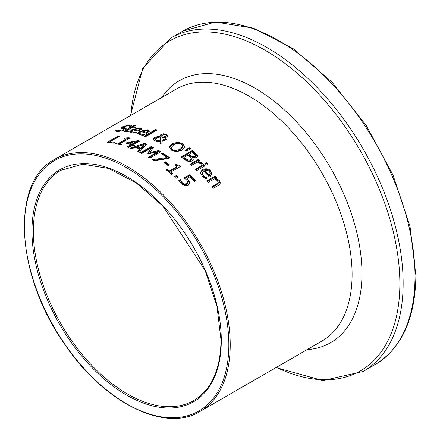 <?xml version="1.0" encoding="UTF-8"?>
<svg xmlns="http://www.w3.org/2000/svg" width="440" height="440" viewBox="0 0 440 440"><rect width="100%" height="100%" fill="white"/><g stroke="black" fill="none" stroke-linecap="round" stroke-linejoin="round"><path stroke-width="0.66" d="M186.984 178.481L188.045 179.432L189.904 182.413L188.381 185.119L184.773 185.631L181 183.513L178.75 180.34L180.306 179.443A145.514 84.013 60 0 1 180.411 179.542L182.298 182.804L184.547 184.019L186.896 183.563L187.858 182.012L186.566 179.905L184.129 177.931L189.788 174.669A145.514 84.013 60 0 1 195.811 180.73L194.519 181.472A145.514 84.013 -120 0 0 189.91 176.792L186.984 178.481L186.984 179.322L188.045 180.274L189.904 183.277M184.778 178.398L189.788 175.505A144.546 83.451 60 0 1 195.283 181.032M179.064 180.994L180.306 180.279A144.546 83.451 60 0 1 180.411 180.378L182.298 183.651L184.547 184.866L186.896 184.41L187.869 183.035L187.858 182.012M189.788 174.669L189.788 175.505M189.904 183.266L189.943 182.859M184.547 184.019L184.547 184.866M181.011 181.032L181.011 181.869M180.411 179.542L180.411 180.378M180.306 179.443L180.306 180.279M137.781 133.776L139.744 132.088L142.532 130.867M142.879 134.459L144.568 134.437A145.514 84.013 60 0 1 144.645 134.464L143.132 135.339L139.629 134.855L137.676 133.381L139.744 131.263L147.945 129.756L149.413 131.021L146.757 133.386A145.514 84.013 -120 0 0 141.053 131.681L139.898 132.534L139.755 133.595L142.879 134.459L142.879 135.273L139.832 134.497L139.579 133.177M146.476 130.322L147.945 130.57L149.413 131.829M146.46 132.336L146.46 133.144L147.642 132.044L147.642 131.23L146.729 130.388L144.436 130.3L142.114 131.071A145.514 84.013 60 0 1 146.46 132.336L147.664 131.104L147.642 131.802M142.114 131.071L142.114 131.89A144.546 83.451 60 0 1 146.46 133.144M131.637 131.406L132.88 132.182L136.626 132.198A145.514 84.013 60 0 1 136.703 132.215L135.19 133.089L131.687 132.88L129.734 131.72L131.802 129.718L140.003 127.82L141.471 128.849L138.815 131.12A145.514 84.013 -120 0 0 133.111 129.987L131.637 131.362L131.879 132.66L133.111 133.056M139.15 128.552L140.003 128.656L141.471 129.674M129.877 132.116L131.802 130.565L134.167 129.442M137.324 130.785A144.546 83.451 60 0 1 138.518 131.032L139.7 129.762M138.518 130.202L139.7 129.145L138.787 128.464L136.488 128.541L134.167 129.376A145.514 84.013 60 0 1 138.518 130.202L138.518 131.032M134.167 129.376L134.167 130.168M134.932 132.319L134.932 133.089M155.678 129.553A145.514 84.013 60 0 1 157.064 130.048L145.596 136.67A145.514 84.013 -120 0 0 144.21 136.169L155.678 129.553L155.678 130.361A144.546 83.451 60 0 1 156.206 130.543M145.073 136.477L155.678 130.361M123.448 127.336L126.154 128.293L126.165 128.717L124.999 129.674L121.671 130.966L117.81 131.478L115.066 131.093L116.897 130.031A145.514 84.013 60 0 1 117.002 130.026L118.971 130.751L123.25 129.734L123.574 128.728L121.248 127.936L122.518 126.83L129.349 124.916L131.901 125.417L130.158 126.423A145.514 84.013 -120 0 0 130.053 126.418L128.183 125.648L124.19 126.676L123.453 127.297L123.47 128.31L125.939 129.003M129.349 124.916L129.349 125.802L130.988 125.945M121.633 128.326L123.475 127.243M123.739 130.284L124.003 129.036L123.574 128.728M116.122 131.384L116.897 130.939A144.546 83.451 60 0 1 117.002 130.933L117.651 131.478M117.002 130.026L117.002 130.933M116.897 130.031L116.897 130.939M177.749 142.175L182.765 143.583L184.822 146.856L181.907 150.232L176.363 151.739L171.331 150.183L169.285 147.048L172.2 143.809L177.749 142.175L177.749 142.967L182.765 144.375L184.393 145.965L184.8 147.01M169.285 147.846L172.2 144.601L177.749 142.967M171.287 147.56L171.595 149.314L173.602 150.788L176.171 151.234L178.508 150.81L180.384 149.952L182.804 147.411L182.804 146.614L181.511 144.315L177.936 143.396L173.723 144.744L171.287 147.56L172.601 149.463C173.932 150.86 176.528 150.755 180.384 149.155L182.842 146.262M182.804 147.411L182.842 146.251M126.484 131.681L126.539 131.967M130.427 127.749L130.636 127.628A144.546 83.451 60 0 1 131.571 127.688L133.936 126.324A144.546 83.451 60 0 1 134.035 126.33M124.779 131.725L130.427 128.354L130.427 127.49A145.514 84.013 -120 0 0 129.492 127.419L130.636 126.759A145.514 84.013 60 0 1 131.571 126.825L133.936 125.461A145.514 84.013 60 0 1 135.328 125.587L132.957 126.951A145.514 84.013 60 0 1 135.514 127.254L134.365 127.914A145.514 84.013 -120 0 0 131.813 127.617L126.484 130.823L126.423 131.819M126.484 130.823L128.513 131.296M128.513 131.236A145.514 84.013 60 0 1 128.59 131.246L127.347 131.967L125.576 131.907L124.454 131.362L125.103 130.603L130.427 127.49M132.957 126.951L132.957 127.738M133.936 125.461L133.936 126.324M131.571 126.825L131.571 127.688M130.636 126.759L130.636 127.628M189.145 147.697A145.514 84.013 60 0 1 190.779 148.913L186.191 151.135A145.514 84.013 -120 0 0 185.196 150.398L189.145 147.697L189.145 148.495A144.546 83.451 60 0 1 190.13 149.226M185.757 150.81L189.145 148.495M163.878 137.715L165.99 136.68L166.111 135.509L165.528 134.816L162.569 135.042L161.86 135.751L161.799 136.923M161.86 136.543L162.156 137.704M160.188 141.597L160.264 137.143L158.736 137.231L155.881 138.611L155.843 139.827L156.635 140.393L160.188 140.805L160.188 141.597M155.628 139.271L155.92 140.707L157.85 141.581M160.177 141.51L155.034 140.894L153.83 140.041L153.478 139.139L153.791 138.303L154.858 137.445L157.526 136.571L160.089 136.51L160.034 135.399L161.056 134.431L163.565 133.76L166.507 134.305L167.882 135.834L167.007 136.994L165.088 137.638L162.162 137.517L162.08 141.147L165.396 139.387A144.546 83.451 60 0 1 166.122 139.761L162.069 141.246L161.992 144.232A145.514 84.013 -120 0 0 160.105 143.209L160.177 141.51L160.138 143.226M165.11 134.657L166.507 135.102L167.799 136.219M160.006 136.268L161.056 135.229L164.384 134.563M153.544 139.546L154.858 138.243L158.455 137.28M161.86 135.751L161.992 137.671M161.992 136.879L163.982 136.901L163.982 137.692M163.982 136.901L165.423 136.351L166.111 135.542M160.188 140.805L160.264 137.143M163.565 133.76L163.565 134.558M160.089 136.51L160.089 137.137M162.08 140.355L165.396 138.595L165.396 139.387M165.396 138.595A145.514 84.013 60 0 1 166.837 139.348L166.128 139.761M201.108 164.274A145.514 84.013 -120 0 0 201.036 164.208L200.354 163.477L197.219 162.074L191.378 165.446A145.514 84.013 -120 0 0 189.992 164.214L198.226 159.462A145.514 84.013 60 0 1 199.612 160.694L198.385 161.398L198.385 162.222L202.043 163.735L202.031 162.894L202.549 163.444L201.108 164.274M198.385 161.398L202.031 162.894M198.226 159.462L198.226 160.281A144.546 83.451 60 0 1 199.056 161.013M190.553 164.709L198.226 160.281M192.693 157.779L193.27 159.286L192.016 161.101L188.397 161.562L184.349 159.456A145.514 84.013 -120 0 0 181.203 156.965L192.176 150.629A145.514 84.013 60 0 1 195.085 152.928L197.522 155.556L197.67 156.409L196.636 157.696L192.693 157.779L193.221 159.687M181.797 157.427L192.176 151.431A144.546 83.451 60 0 1 195.085 153.736L197.615 156.64M190.432 160.655L191.296 159.88L191.384 158.691L189.618 156.365A145.514 84.013 -120 0 0 187.963 155.045L183.904 157.388A145.514 84.013 60 0 1 185.091 158.329L188.04 160.1L188.04 160.913L190.432 160.655L190.432 159.841L191.384 158.691M183.904 157.388L183.904 158.191A144.546 83.451 60 0 1 185.091 159.137L188.04 160.913M189.178 154.341A145.514 84.013 60 0 1 190.834 155.666L192.88 156.833L194.909 156.524L195.498 155.397L193.787 153.604A145.514 84.013 -120 0 0 192.39 152.488L189.178 154.341L189.178 155.144A144.546 83.451 60 0 1 190.834 156.47L192.88 157.641L194.909 157.339L195.498 156.206M195.547 156.497L195.498 155.397M188.04 160.1L190.432 159.841M197.522 155.556L197.522 156.371M192.176 150.629L192.176 151.431M206.415 162.745A145.514 84.013 60 0 1 207.994 164.252L206.553 165.083A145.514 84.013 -120 0 0 204.974 163.576L206.415 162.745L206.415 163.576A144.546 83.451 60 0 1 207.449 164.566M205.519 164.098L206.415 163.576M196.004 169.725L203.698 165.286A144.546 83.451 60 0 1 204.54 166.095M203.698 164.456A145.514 84.013 60 0 1 205.084 165.781L196.845 170.533A145.514 84.013 -120 0 0 195.459 169.208L203.698 164.456L203.698 165.286M118.338 135.878A145.514 84.013 60 0 1 119.801 136.054L110.121 141.642A145.514 84.013 60 0 1 115.022 142.445L113.724 143.193A145.514 84.013 -120 0 0 107.366 142.214L118.338 135.878L118.338 136.73A144.546 83.451 60 0 1 118.575 136.758M108.592 142.362L118.338 136.73M110.121 141.642L110.121 142.489A144.546 83.451 60 0 1 113.927 143.072M202.224 173.971L203.467 176.413L206.459 178.464M200.349 172.981L200.794 171.847L202.389 170.456C206.036 169.076 208.769 169.516 210.59 171.781L212.025 174.279M204.754 170.456A145.514 84.013 60 0 1 209.105 174.955L210.287 173.503L209.369 171.501L207.075 170.192L204.754 170.456L204.754 171.303A144.546 83.451 60 0 1 209.105 175.819L210.287 173.91M209.105 174.955L209.105 175.819M205.519 177.128L207.207 177.903A145.514 84.013 60 0 1 207.29 177.986L205.777 178.86L202.274 176.275L200.321 172.552L202.389 169.614C206.151 168.251 208.885 168.685 210.59 170.929L212.058 173.971L210.155 176.583L209.396 177.023A145.514 84.013 -120 0 0 203.698 171.072L202.543 172.084L202.378 173.965L203.467 175.56L205.519 177.128L205.519 177.991M130.906 144.782A145.514 84.013 -120 0 0 126.06 143.165L127.606 142.269L138.177 140.646A145.514 84.013 60 0 1 139.524 141.147L133.507 144.623A145.514 84.013 60 0 1 134.811 145.129L133.628 145.811A145.514 84.013 -120 0 0 132.319 145.305L128.552 147.482A145.514 84.013 -120 0 0 127.138 146.96L130.906 144.782L130.906 145.585L127.991 147.274M128.398 142.84A145.514 84.013 60 0 1 132.088 144.1L132.088 144.903L136.378 142.428L136.378 141.625L128.398 142.84L128.398 143.655A144.546 83.451 60 0 1 132.088 144.903M133.507 144.623L133.507 145.426A144.546 83.451 60 0 1 133.98 145.607M138.177 140.646L138.177 141.449A144.546 83.451 60 0 1 138.677 141.636M127.606 142.269L127.606 143.083L128.398 142.951M136.378 141.708L138.177 141.449M126.979 143.451L127.606 143.083M132.088 144.1L136.378 141.625M215.534 178.178L219.181 180.378L220.083 181.825L220.275 183.079L219.439 184.663L213.29 188.326A145.514 84.013 -120 0 0 211.904 186.665L216.601 183.953L218.174 182.578L217.498 180.714L214.368 178.849L208.214 182.402A145.514 84.013 -120 0 0 206.828 180.857L215.061 176.099A145.514 84.013 60 0 1 216.453 177.65L215.534 178.178L215.534 179.058L219.181 181.269L220.242 183.293M207.345 181.429L215.061 176.974A144.546 83.451 60 0 1 215.936 177.947M218.174 183.469L218.246 182.193L218.174 183.469L216.601 184.85L212.41 187.27M215.061 176.099L215.061 176.974M144.837 143.325A145.514 84.013 60 0 1 146.63 144.133L139.359 152.251A145.514 84.013 -120 0 0 137.819 151.492L139.893 149.243A145.514 84.013 -120 0 0 135.702 147.356L131.637 148.709A145.514 84.013 -120 0 0 130.158 148.11L144.837 143.325L144.837 144.122A144.546 83.451 60 0 1 146.124 144.694M131.252 148.549L144.837 144.122M137.346 146.806A145.514 84.013 60 0 1 140.734 148.335L140.734 149.132L144.205 145.365L144.205 144.568L137.346 146.806L137.346 147.609A144.546 83.451 60 0 1 140.734 149.132M139.893 149.243L139.893 150.04L138.325 151.739M140.734 148.335L144.205 144.568M119.95 143.715A145.514 84.013 60 0 1 121.897 144.249L120.775 144.898A145.514 84.013 -120 0 0 115.423 143.545L116.545 142.896A145.514 84.013 60 0 1 118.536 143.357L125.889 139.112A145.514 84.013 -120 0 0 123.899 138.65L124.905 138.072L128.7 137.715A145.514 84.013 60 0 1 129.839 138.006L119.95 143.715L119.95 144.535A144.546 83.451 60 0 1 120.939 144.798M124.905 138.903L128.7 138.54A144.546 83.451 60 0 1 128.849 138.578M116.457 143.776L116.545 143.726A144.546 83.451 60 0 1 118.536 144.183L125.889 139.937L125.889 139.112M124.905 138.072L124.905 138.875M128.7 137.715L128.7 138.54M118.536 143.357L118.536 144.183M116.545 142.896L116.545 143.726M157.806 151.773L148.511 153.802A145.514 84.013 -120 0 0 147.62 153.296L151.212 148.032L141.757 153.494A145.514 84.013 -120 0 0 140.399 152.785L151.371 146.448A145.514 84.013 60 0 1 153.368 147.494L149.996 152.537L158.757 150.552A145.514 84.013 60 0 1 160.781 151.789L149.809 158.125A145.514 84.013 -120 0 0 148.352 157.229L157.806 151.773L157.806 152.565L149.017 157.636M148.011 153.516L151.212 148.83L151.212 148.032M158.757 150.552L158.757 151.344A144.546 83.451 60 0 1 160.121 152.169M149.996 152.537L149.996 153.329L158.757 151.344M151.371 146.448L151.371 147.24A144.546 83.451 60 0 1 152.972 148.077M141.119 153.159L151.371 147.24M161.986 154.11L162.624 153.742A144.546 83.451 60 0 1 168.971 158.043M153.274 160.341L167.002 158.306L167.002 157.509A145.514 84.013 -120 0 0 161.337 153.692L162.624 152.95L162.624 153.742M162.624 152.95A145.514 84.013 60 0 1 169.587 157.691L167.943 158.642L153.863 160.732A145.514 84.013 -120 0 0 152.301 159.704L167.002 157.509M165.291 161.75A145.514 84.013 60 0 1 169.444 164.896L168.113 165.666A145.514 84.013 -120 0 0 163.961 162.52L165.291 161.75L165.291 162.547A144.546 83.451 60 0 1 168.856 165.242M164.566 162.965L165.291 162.547M170.825 172.084A145.514 84.013 60 0 1 172.772 173.767L171.649 174.416A145.514 84.013 -120 0 0 166.298 169.906L167.42 169.257A145.514 84.013 60 0 1 169.411 170.896L176.764 166.65A145.514 84.013 -120 0 0 174.774 165.011L175.78 164.428L179.575 165.418A145.514 84.013 60 0 1 180.714 166.375L170.825 172.084L170.825 172.904A144.546 83.451 60 0 1 172.211 174.091M175.357 165.484L175.78 165.237L179.575 166.227A144.546 83.451 60 0 1 180.147 166.705M166.881 170.379L167.42 170.066A144.546 83.451 60 0 1 169.411 171.705L176.764 167.459L176.764 166.65M175.78 164.428L175.78 165.237M179.575 165.418L179.575 166.227M169.411 170.896L169.411 171.705M167.42 169.257L167.42 170.066M176.363 175.532A145.514 84.013 60 0 1 178.129 177.149L176.028 178.365A145.514 84.013 -120 0 0 174.268 176.748L176.363 175.532L176.363 176.358A144.546 83.451 60 0 1 177.579 177.469M174.823 177.249L176.363 176.358M188.045 179.432L188.045 180.274M186.896 183.563L186.896 184.41M182.298 182.804L182.298 183.651M139.744 131.263L139.744 132.088M147.945 129.756L147.945 130.57M140.822 134.151L140.822 134.965M132.88 132.182L132.88 133.012M140.003 127.82L140.003 128.656M131.802 129.718L131.802 130.565M123.915 127.633L123.915 128.519M125.587 127.985L125.587 128.859M122.518 126.83L122.518 127.732M123.25 129.734L123.25 130.477M118.971 130.751L118.971 131.434M182.765 143.583L182.765 144.375M172.2 143.809L172.2 144.601M180.384 149.155L180.384 149.952M127.133 131.252L127.133 131.967M125.862 130.125L125.862 130.988M165.423 136.351L165.423 137.148M156.635 140.393L156.635 141.185M166.507 134.305L166.507 135.102M161.056 134.431L161.056 135.229M157.526 136.571L157.526 137.368M154.858 137.445L154.858 138.243M190.834 155.666L190.834 156.47M192.88 156.833L192.88 157.641M194.909 156.524L194.909 157.339M185.091 158.329L185.091 159.137M195.085 152.928L195.085 153.736M203.467 175.56L203.467 176.413M210.59 170.929L210.59 171.781M202.389 169.614L202.389 170.456M219.181 180.378L219.181 181.269M216.601 183.953L216.601 184.85M54.56 159.385L176.44 89.012A145.514 84.013 60 0 1 288.58 128.001A145.514 84.013 60 0 1 352.094 274.439A145.514 84.013 60 0 1 321.959 341.055L200.073 411.428A145.514 84.013 -120 0 0 230.214 344.812A145.514 84.013 -120 0 0 166.694 198.369A145.514 84.013 -120 0 0 54.56 159.385C10.626 181.869 15.587 274.489 63.828 342.98C102.905 402.094 164.824 433.439 200.073 411.428M221.293 340.456A133.876 77.292 -120 0 0 79.299 163.806A133.876 77.292 -120 0 0 79.299 353.139A133.876 77.292 -120 0 0 221.293 340.456M193.765 400.505A132.902 76.731 60 0 1 60.863 323.769A132.902 76.731 60 0 1 60.863 170.308L82.72 164.208L108.521 168.448L136.043 182.776L162.839 205.997L205.134 270.501L216.959 306.191L221.012 340.06C220.578 369.595 211.497 389.741 193.765 400.505M228.839 344.812A144.546 83.451 60 0 1 75.526 358.507A144.546 83.451 60 0 1 75.526 154.083A144.546 83.451 60 0 1 228.839 344.812M375.15 364.562C401.836 348.079 415.41 318.312 415.866 275.264L410.009 226.309L392.97 174.928L366.223 125.488L332.052 82.214L293.365 48.807L253.396 28.122L215.419 22L182.683 31.196A192.467 111.122 60 0 1 330.995 82.759A192.467 111.122 60 0 1 415.014 276.452A192.467 111.122 60 0 1 375.15 364.562L363.281 371.415A192.467 111.122 -120 0 0 403.145 283.305A192.467 111.122 -120 0 0 319.132 89.612A192.467 111.122 -120 0 0 170.814 38.049L142.714 68.365L130.499 115.538M130.84 115.341A190.553 110.017 60 0 1 270.743 53.642A190.553 110.017 60 0 1 399.856 283.641A190.553 110.017 60 0 1 276.359 367.384M307.115 349.624A151.261 87.329 -120 0 0 361.961 273.438A151.261 87.329 -120 0 0 281.925 107.701A151.261 87.329 -120 0 0 161.601 97.587M202.224 173.982L202.224 173.135M182.683 31.196L170.814 38.049M276.012 367.582L322.977 380.589L363.281 371.415"/></g></svg>
